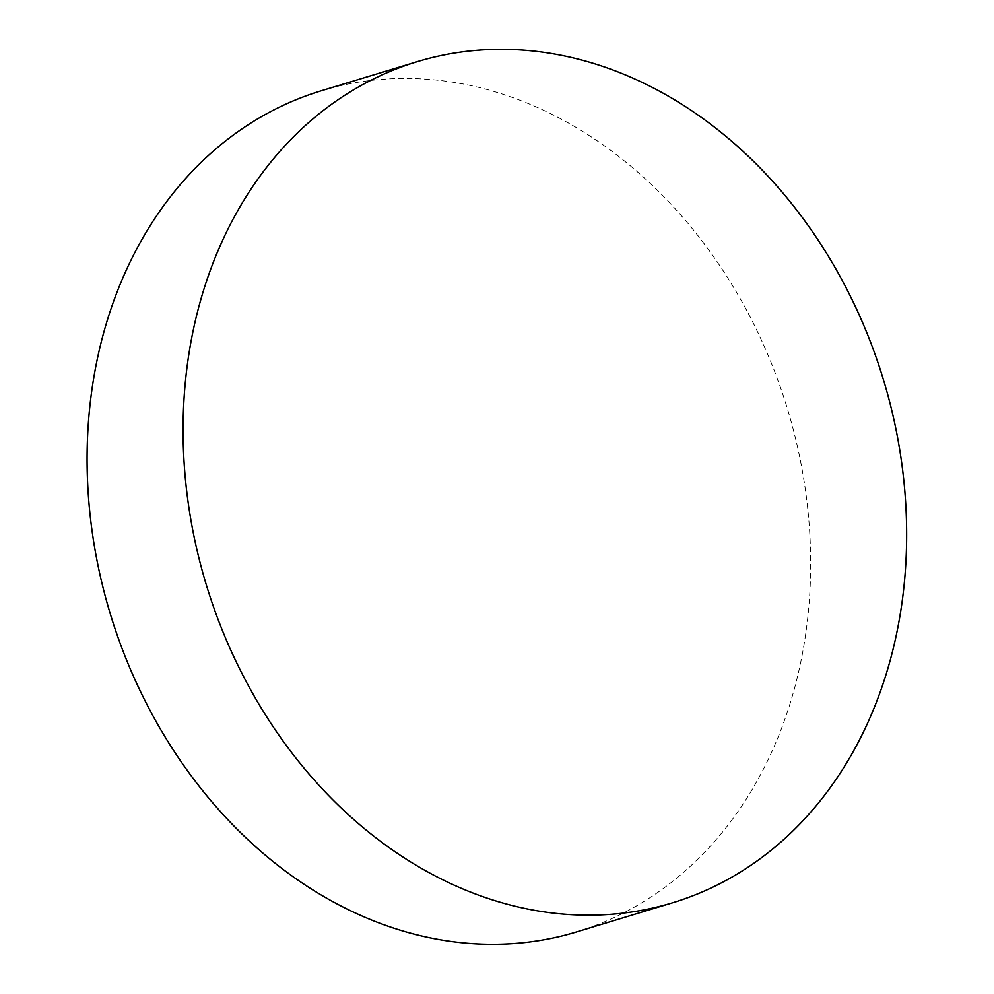 <?xml version="1.0" encoding="UTF-8"?>
<svg xmlns="http://www.w3.org/2000/svg" width="994" height="994" viewBox="0 0 994 994"><rect width="100%" height="100%" fill="white"/><g stroke="black" fill="none" stroke-linecap="round" stroke-linejoin="round"><path stroke-width="0.75" stroke-dasharray="4.97 3.73" d="M321.298 90.765A439.51 353.765 -106.9 0 1 787.397 408.671A439.51 353.765 -106.9 0 1 576.445 931.95"/><path stroke-width="1.49" d="M672.441 902.825L576.445 931.95A439.51 353.765 -106.9 0 1 560.355 936.323A439.51 353.765 -106.9 0 1 107.427 604.103A439.51 353.765 -106.9 0 1 321.298 90.765L417.294 61.653A439.51 353.765 -106.9 0 1 883.393 379.559A439.51 353.765 -106.9 0 1 672.441 902.825A439.51 353.765 -106.9 0 1 656.351 907.199A439.51 353.765 -106.9 0 1 203.422 574.992A439.51 353.765 -106.9 0 1 417.294 61.653"/></g></svg>
